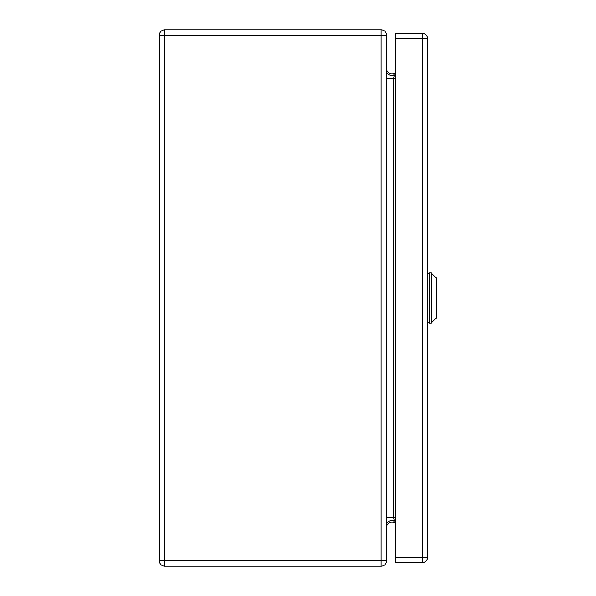 <?xml version="1.0" encoding="UTF-8"?>
<svg xmlns="http://www.w3.org/2000/svg" width="596" height="596" viewBox="0 0 596 596"><rect width="100%" height="100%" fill="white"/><g stroke="black" fill="none" stroke-linecap="round" stroke-linejoin="round"><path stroke-width="0.89" d="M395.446 562.624L395.446 33.376L422.266 33.376A5.364 5.364 0 0 1 427.63 38.74L427.63 557.26A5.364 5.364 0 0 1 422.266 562.624L395.446 562.624M436.57 278.332L436.57 317.668L431.206 323.032L431.206 272.968L436.57 278.332M431.206 272.968L429.418 272.968L429.418 323.032L431.206 323.032M429.418 322.585L427.63 322.585L427.63 273.415L429.418 273.415M159.43 530.44C159.43 522.364 159.43 522.364 159.43 530.44C159.43 538.516 159.43 538.516 159.43 530.44C159.43 522.364 159.43 522.364 159.43 530.44M159.43 65.56C159.43 73.636 159.43 73.636 159.43 65.56C159.43 57.484 159.43 57.484 159.43 65.56C159.43 57.484 159.43 57.484 159.43 65.56M164.794 29.8L381.142 29.8A5.364 5.364 0 0 1 386.506 35.164L386.506 560.836A5.364 5.364 0 0 1 381.142 566.2L164.794 566.2A5.364 5.364 0 0 1 159.43 560.836L159.43 35.164A5.364 5.364 0 0 1 164.794 29.8L164.794 560.836L159.43 560.836M386.506 527.266C387.199 523.206 389.575 521.522 393.636 522.2L394.247 520.964L393.636 517.134L395.446 517.768M393.598 73.815L395.446 73.166M386.506 68.734C387.199 72.794 389.575 74.478 393.636 73.8L393.546 73.829M386.506 78.866L393.636 78.866L394.247 75.036L393.636 73.8M386.506 517.134L393.636 517.134L393.636 78.866L395.446 78.232M395.446 522.834L393.636 522.2M395.446 38.74L427.63 38.74A5.364 5.364 0 0 0 422.266 33.376L422.266 557.26L427.63 557.26A5.364 5.364 0 0 1 422.266 562.624L422.266 557.26L395.446 557.26M386.506 560.836L164.794 560.836L164.794 566.2M381.142 566.2L381.142 35.164L159.43 35.164M386.506 524.361C387.378 521.284 389.955 520.152 394.247 520.964M386.506 71.639C387.378 74.716 389.955 75.848 394.247 75.036M381.142 29.8L381.142 35.164L386.506 35.164"/></g></svg>

